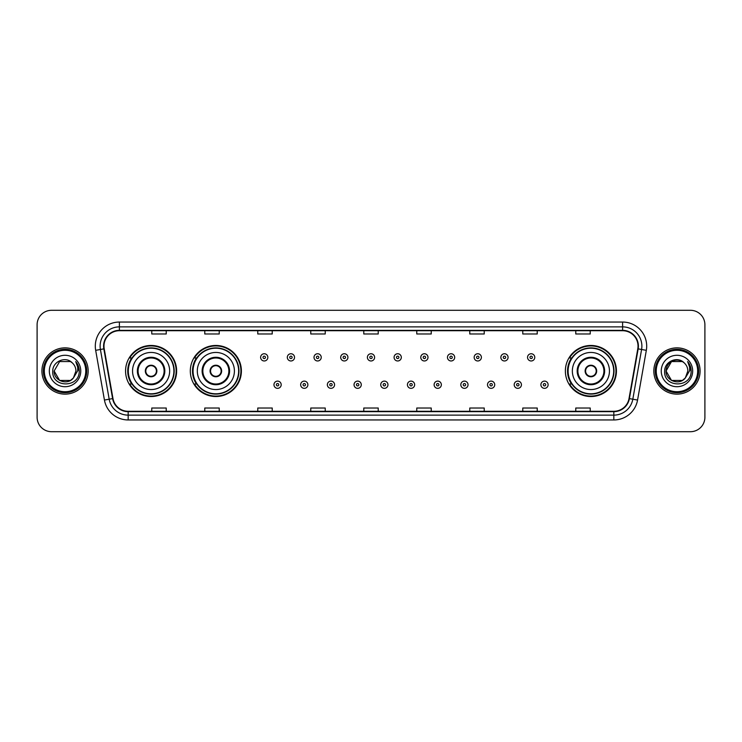 <?xml version="1.0" encoding="UTF-8"?>
<svg xmlns="http://www.w3.org/2000/svg" width="742" height="742" viewBox="0 0 742 742"><rect width="100%" height="100%" fill="white"/><g stroke="black" fill="none" stroke-linecap="round" stroke-linejoin="round"><path stroke-width="1.11" d="M565.367 371A25.534 25.534 0 0 0 590.901 396.534A25.534 25.534 0 0 0 616.435 371A25.534 25.534 0 0 0 590.901 345.466A25.534 25.534 0 0 0 565.367 371M190.314 371A25.534 25.534 0 0 0 215.857 396.534A25.534 25.534 0 0 0 241.391 371A25.534 25.534 0 0 0 215.857 345.466A25.534 25.534 0 0 0 190.314 371M125.565 371A25.534 25.534 0 0 0 151.099 396.534A25.534 25.534 0 0 0 176.633 371A25.534 25.534 0 0 0 151.099 345.466A25.534 25.534 0 0 0 125.565 371M131.686 384.013A23.364 23.364 0 0 1 131.686 357.987M196.445 384.013A23.364 23.364 0 0 1 196.445 357.987M571.488 384.013A23.364 23.364 0 0 1 571.488 357.987M37.1 324.746L37.1 417.254A14.45 14.45 0 0 0 51.55 431.705L690.45 431.705A14.45 14.45 0 0 0 704.9 417.254L704.9 324.746A14.45 14.45 0 0 0 690.45 310.295L51.55 310.295A14.45 14.45 0 0 0 37.1 324.746L37.1 417.254M41.914 371A23.132 23.132 0 0 0 65.046 394.132A23.132 23.132 0 0 0 88.168 371A23.132 23.132 0 0 0 65.046 347.868A23.132 23.132 0 0 0 41.914 371A23.132 23.132 0 0 0 65.046 394.132A23.132 23.132 0 0 0 88.168 371A23.132 23.132 0 0 0 65.046 347.868A23.132 23.132 0 0 0 41.914 371M653.832 371A23.132 23.132 0 0 0 676.954 394.132A23.132 23.132 0 0 0 700.086 371A23.132 23.132 0 0 0 676.954 347.868A23.132 23.132 0 0 0 653.832 371A23.132 23.132 0 0 0 676.954 394.132A23.132 23.132 0 0 0 700.086 371A23.132 23.132 0 0 0 676.954 347.868A23.132 23.132 0 0 0 653.832 371M103.973 346.134A15.415 15.415 0 0 1 119.397 330.719L622.603 330.719A15.415 15.415 0 0 1 637.786 348.814L629.021 398.537A15.415 15.415 0 0 1 613.838 411.281L128.162 411.281A15.415 15.415 0 0 1 112.979 398.537L104.214 348.814A15.415 15.415 0 0 1 103.973 346.134M103.592 346.134A15.805 15.805 0 0 0 103.834 348.879L112.599 398.602A15.805 15.805 0 0 0 128.162 411.662L613.838 411.662A15.805 15.805 0 0 0 629.402 398.602L638.166 348.879A15.805 15.805 0 0 0 622.603 330.338L119.397 330.338A15.805 15.805 0 0 0 103.592 346.134M95.672 350.326A24.087 24.087 0 0 1 119.397 322.047L622.603 322.047A24.087 24.087 0 0 1 646.328 350.326L637.563 400.049A24.087 24.087 0 0 1 613.838 419.953L128.162 419.953A24.087 24.087 0 0 1 104.436 400.049L95.672 350.326L100.411 349.482A19.273 19.273 0 0 1 119.397 326.87L622.603 326.87A19.273 19.273 0 0 1 641.589 349.482L632.815 399.205A19.273 19.273 0 0 1 613.838 415.13L128.162 415.13A19.273 19.273 0 0 1 109.185 399.205L100.411 349.482A19.273 19.273 0 0 1 100.124 346.134M690.45 310.295L51.55 310.295M51.55 431.705L690.45 431.705M704.9 417.254L704.9 324.746M629.402 398.602L632.815 399.205L641.589 349.482L646.328 350.326M363.775 330.719L363.775 333.983L378.225 333.983L378.225 330.719M310.768 330.719L310.768 333.983L325.228 333.983L325.228 330.719M257.771 330.719L257.771 333.983L272.231 333.983L272.231 330.719M204.773 330.719L204.773 333.983L219.224 333.983L219.224 330.719M151.776 330.719L151.776 333.983L166.227 333.983L166.227 330.719M416.772 330.719L416.772 333.983L431.232 333.983L431.232 330.719M469.769 330.719L469.769 333.983L484.229 333.983L484.229 330.719M522.776 330.719L522.776 333.983L537.227 333.983L537.227 330.719M575.773 330.719L575.773 333.983L590.224 333.983L590.224 330.719M378.225 411.281L378.225 408.017L363.775 408.017L363.775 411.281M325.228 411.281L325.228 408.017L310.768 408.017L310.768 411.281M272.231 411.281L272.231 408.017L257.771 408.017L257.771 411.281M219.224 411.281L219.224 408.017L204.773 408.017L204.773 411.281M166.227 411.281L166.227 408.017L151.776 408.017L151.776 411.281M431.232 411.281L431.232 408.017L416.772 408.017L416.772 411.281M484.229 411.281L484.229 408.017L469.769 408.017L469.769 411.281M537.227 411.281L537.227 408.017L522.776 408.017L522.776 411.281M590.224 411.281L590.224 408.017L575.773 408.017L575.773 411.281M70.49 380.433A10.889 10.889 0 0 0 73.43 377.947L73.208 378.207C67.318 385.757 53.591 380.683 54.157 371L59.601 361.567M85.766 371A20.72 20.72 0 0 0 65.046 350.28A20.72 20.72 0 0 0 44.325 371A20.72 20.72 0 0 0 65.046 391.72A20.72 20.72 0 0 0 85.766 371M86.731 371A21.685 21.685 0 0 0 65.046 349.315A21.685 21.685 0 0 0 43.361 371A21.685 21.685 0 0 0 65.046 392.685A21.685 21.685 0 0 0 86.731 371M73.43 377.947L70.49 380.433L59.601 380.433L54.157 371L59.601 361.567L70.49 361.567L72.178 362.773C65.5 355.761 52.626 361.54 52.747 371C51.523 387.816 78.782 388.252 79.227 371.816L79.246 371C79.209 367.429 78.021 364.294 75.684 361.586C77.465 364.507 78.086 367.642 77.558 371L73.43 377.947L70.49 380.433L59.601 380.433L54.157 371L59.601 380.433L70.49 380.433L73.43 377.947L75.934 371C75.879 367.717 74.627 364.971 72.178 362.773M49.334 371A15.712 15.712 0 0 0 65.046 386.712A15.712 15.712 0 0 0 80.757 371A15.712 15.712 0 0 0 65.046 355.288A15.712 15.712 0 0 0 49.334 371M75.786 361.706L79.246 371.408M75.684 361.586L78.522 366.511M132.549 371A18.55 18.55 0 0 1 151.099 352.45A18.55 18.55 0 0 1 169.649 371A18.55 18.55 0 0 1 151.099 389.55A18.55 18.55 0 0 1 132.549 371A18.55 18.55 0 0 0 151.099 389.55A18.55 18.55 0 0 0 169.649 371M138.086 371A13.013 13.013 0 0 0 151.099 384.013A13.013 13.013 0 0 0 164.112 371A13.013 13.013 0 0 0 151.099 357.987A13.013 13.013 0 0 0 138.086 371M131.974 357.987A23.132 23.132 0 0 0 131.974 384.013M173.888 371A22.789 22.789 0 0 0 151.099 348.211A22.789 22.789 0 0 0 128.31 371A22.789 22.789 0 0 0 151.099 393.789A22.789 22.789 0 0 0 173.888 371M145.321 371A5.778 5.778 0 0 0 151.099 376.778A5.778 5.778 0 0 0 156.877 371A5.778 5.778 0 0 0 151.099 365.222A5.778 5.778 0 0 0 145.321 371M176.151 371A25.052 25.052 0 0 1 129.683 384.013L132.011 384.013A23.104 23.104 0 0 0 174.203 371.056A23.104 23.104 0 0 0 132.011 357.987L129.683 357.987A25.052 25.052 0 0 1 176.151 371M145.497 369.553L145.701 369.553A5.593 5.593 0 0 1 156.497 369.553L156.2 369.553A5.296 5.296 0 0 1 151.099 376.296A5.296 5.296 0 0 1 145.998 369.553A5.296 5.296 0 0 1 156.2 369.553L156.692 369.553M156.692 372.447L156.497 372.447A5.593 5.593 0 0 1 145.701 372.447L145.497 372.447M682.399 380.433A10.889 10.889 0 0 0 685.339 377.947L682.399 380.433L671.51 380.433L666.066 371L671.51 361.567L682.399 361.567L684.087 362.773C677.409 355.761 664.535 361.54 664.656 371C663.431 387.816 690.691 388.252 691.136 371.816L691.154 371C691.117 367.429 689.93 364.294 687.593 361.586C689.374 364.507 689.995 367.642 689.466 371L685.339 377.947L682.399 380.433L671.51 380.433L666.066 371L671.51 380.433L682.399 380.433L685.339 377.947L682.399 380.433L671.51 380.433L666.066 371C665.5 380.683 679.227 385.757 685.116 378.207L682.9 380.127M697.675 371A20.72 20.72 0 0 0 676.954 350.28A20.72 20.72 0 0 0 656.234 371A20.72 20.72 0 0 0 676.954 391.72A20.72 20.72 0 0 0 697.675 371M698.639 371A21.685 21.685 0 0 0 676.954 349.315A21.685 21.685 0 0 0 655.269 371A21.685 21.685 0 0 0 676.954 392.685A21.685 21.685 0 0 0 698.639 371M685.339 377.947L687.843 371C687.788 367.717 686.536 364.971 684.087 362.773M661.243 371A15.712 15.712 0 0 0 676.954 386.712A15.712 15.712 0 0 0 692.666 371A15.712 15.712 0 0 0 676.954 355.288A15.712 15.712 0 0 0 661.243 371M682.399 361.567A10.889 10.889 0 0 0 666.066 371M687.695 361.706L691.154 371.408M687.593 361.586L690.431 366.511M197.307 371A18.55 18.55 0 0 1 215.857 352.45A18.55 18.55 0 0 1 234.407 371A18.55 18.55 0 0 1 215.857 389.55A18.55 18.55 0 0 1 197.307 371A18.55 18.55 0 0 0 215.857 389.55A18.55 18.55 0 0 0 234.407 371M202.844 371A13.013 13.013 0 0 0 215.857 384.013A13.013 13.013 0 0 0 228.861 371A13.013 13.013 0 0 0 215.857 357.987A13.013 13.013 0 0 0 202.844 371M196.732 357.987A23.132 23.132 0 0 0 196.732 384.013M238.646 371A22.789 22.789 0 0 0 215.857 348.211A22.789 22.789 0 0 0 193.068 371A22.789 22.789 0 0 0 215.857 393.789A22.789 22.789 0 0 0 238.646 371M210.069 371A5.778 5.778 0 0 0 215.857 376.778A5.778 5.778 0 0 0 221.635 371A5.778 5.778 0 0 0 215.857 365.222A5.778 5.778 0 0 0 210.069 371M240.909 371A25.052 25.052 0 0 1 194.441 384.013L196.76 384.013A23.104 23.104 0 0 0 238.952 371.056A23.104 23.104 0 0 0 196.76 357.987L194.441 357.987A25.052 25.052 0 0 1 240.909 371M210.255 369.553L210.45 369.553A5.593 5.593 0 0 1 221.255 369.553L220.949 369.553A5.296 5.296 0 0 1 215.857 376.296A5.296 5.296 0 0 1 210.756 369.553A5.296 5.296 0 0 1 220.949 369.553L221.45 369.553M221.45 372.447L221.255 372.447A5.593 5.593 0 0 1 210.45 372.447L210.255 372.447M572.351 371A18.55 18.55 0 0 1 590.901 352.45A18.55 18.55 0 0 1 609.451 371A18.55 18.55 0 0 1 590.901 389.55A18.55 18.55 0 0 1 572.351 371A18.55 18.55 0 0 0 590.901 389.55A18.55 18.55 0 0 0 609.451 371M577.888 371A13.013 13.013 0 0 0 590.901 384.013A13.013 13.013 0 0 0 603.914 371A13.013 13.013 0 0 0 590.901 357.987A13.013 13.013 0 0 0 577.888 371M571.776 357.987A23.132 23.132 0 0 0 571.776 384.013M613.69 371A22.789 22.789 0 0 0 590.901 348.211A22.789 22.789 0 0 0 568.112 371A22.789 22.789 0 0 0 590.901 393.789A22.789 22.789 0 0 0 613.69 371M585.123 371A5.778 5.778 0 0 0 590.901 376.778A5.778 5.778 0 0 0 596.679 371A5.778 5.778 0 0 0 590.901 365.222A5.778 5.778 0 0 0 585.123 371M615.953 371A25.052 25.052 0 0 1 569.485 384.013L571.813 384.013A23.104 23.104 0 0 0 614.005 371.056A23.104 23.104 0 0 0 571.813 357.987L569.485 357.987A25.052 25.052 0 0 1 615.953 371M585.308 369.553L585.503 369.553A5.593 5.593 0 0 1 596.299 369.553L596.002 369.553A5.296 5.296 0 0 1 590.901 376.296A5.296 5.296 0 0 1 585.8 369.553A5.296 5.296 0 0 1 596.002 369.553L596.503 369.553M596.503 372.447L596.002 372.447A5.296 5.296 0 0 1 585.8 372.447L585.308 372.447M596.002 372.447L596.299 372.447A5.593 5.593 0 0 1 585.503 372.447L585.8 372.447M267.843 357.366A3.617 3.617 0 0 1 264.226 360.974A3.617 3.617 0 0 1 260.618 357.366A3.617 3.617 0 0 1 264.226 353.748A3.617 3.617 0 0 1 267.843 357.366A3.617 3.617 0 0 0 264.226 353.748A3.617 3.617 0 0 0 260.618 357.366M294.537 357.366A3.617 3.617 0 0 1 290.92 360.974A3.617 3.617 0 0 1 287.312 357.366A3.617 3.617 0 0 1 290.92 353.748A3.617 3.617 0 0 1 294.537 357.366A3.617 3.617 0 0 0 290.92 353.748A3.617 3.617 0 0 0 287.312 357.366M321.23 357.366A3.617 3.617 0 0 1 317.613 360.974A3.617 3.617 0 0 1 314.005 357.366A3.617 3.617 0 0 1 317.613 353.748A3.617 3.617 0 0 1 321.23 357.366A3.617 3.617 0 0 0 317.613 353.748A3.617 3.617 0 0 0 314.005 357.366M347.924 357.366A3.617 3.617 0 0 1 344.307 360.974A3.617 3.617 0 0 1 340.689 357.366A3.617 3.617 0 0 1 344.307 353.748A3.617 3.617 0 0 1 347.924 357.366A3.617 3.617 0 0 0 344.307 353.748A3.617 3.617 0 0 0 340.689 357.366M374.617 357.366A3.617 3.617 0 0 1 371 360.974A3.617 3.617 0 0 1 367.383 357.366A3.617 3.617 0 0 1 371 353.748A3.617 3.617 0 0 1 374.617 357.366A3.617 3.617 0 0 0 371 353.748A3.617 3.617 0 0 0 367.383 357.366M401.311 357.366A3.617 3.617 0 0 1 397.693 360.974A3.617 3.617 0 0 1 394.076 357.366A3.617 3.617 0 0 1 397.693 353.748A3.617 3.617 0 0 1 401.311 357.366A3.617 3.617 0 0 0 397.693 353.748A3.617 3.617 0 0 0 394.076 357.366M427.995 357.366A3.617 3.617 0 0 1 424.387 360.974A3.617 3.617 0 0 1 420.77 357.366A3.617 3.617 0 0 1 424.387 353.748A3.617 3.617 0 0 1 427.995 357.366A3.617 3.617 0 0 0 424.387 353.748A3.617 3.617 0 0 0 420.77 357.366M454.688 357.366A3.617 3.617 0 0 1 451.08 360.974A3.617 3.617 0 0 1 447.463 357.366A3.617 3.617 0 0 1 451.08 353.748A3.617 3.617 0 0 1 454.688 357.366A3.617 3.617 0 0 0 451.08 353.748A3.617 3.617 0 0 0 447.463 357.366M481.382 357.366A3.617 3.617 0 0 1 477.774 360.974A3.617 3.617 0 0 1 474.157 357.366A3.617 3.617 0 0 1 477.774 353.748A3.617 3.617 0 0 1 481.382 357.366A3.617 3.617 0 0 0 477.774 353.748A3.617 3.617 0 0 0 474.157 357.366M508.075 357.366A3.617 3.617 0 0 1 504.467 360.974A3.617 3.617 0 0 1 500.85 357.366A3.617 3.617 0 0 1 504.467 353.748A3.617 3.617 0 0 1 508.075 357.366A3.617 3.617 0 0 0 504.467 353.748A3.617 3.617 0 0 0 500.85 357.366M534.769 357.366A3.617 3.617 0 0 1 531.161 360.974A3.617 3.617 0 0 1 527.543 357.366A3.617 3.617 0 0 1 531.161 353.748A3.617 3.617 0 0 1 534.769 357.366A3.617 3.617 0 0 0 531.161 353.748A3.617 3.617 0 0 0 527.543 357.366M273.965 384.736A3.617 3.617 0 0 1 277.573 381.119A3.617 3.617 0 0 1 281.19 384.736A3.617 3.617 0 0 1 277.573 388.344A3.617 3.617 0 0 1 273.965 384.736A3.617 3.617 0 0 0 277.573 388.344A3.617 3.617 0 0 0 281.19 384.736M300.658 384.736A3.617 3.617 0 0 1 304.266 381.119A3.617 3.617 0 0 1 307.884 384.736A3.617 3.617 0 0 1 304.266 388.344A3.617 3.617 0 0 1 300.658 384.736A3.617 3.617 0 0 0 304.266 388.344A3.617 3.617 0 0 0 307.884 384.736M327.352 384.736A3.617 3.617 0 0 1 330.96 381.119A3.617 3.617 0 0 1 334.577 384.736A3.617 3.617 0 0 1 330.96 388.344A3.617 3.617 0 0 1 327.352 384.736A3.617 3.617 0 0 0 330.96 388.344A3.617 3.617 0 0 0 334.577 384.736M354.036 384.736A3.617 3.617 0 0 1 357.653 381.119A3.617 3.617 0 0 1 361.271 384.736A3.617 3.617 0 0 1 357.653 388.344A3.617 3.617 0 0 1 354.036 384.736A3.617 3.617 0 0 0 357.653 388.344A3.617 3.617 0 0 0 361.271 384.736M380.729 384.736A3.617 3.617 0 0 1 384.347 381.119A3.617 3.617 0 0 1 387.964 384.736A3.617 3.617 0 0 1 384.347 388.344A3.617 3.617 0 0 1 380.729 384.736A3.617 3.617 0 0 0 384.347 388.344A3.617 3.617 0 0 0 387.964 384.736M407.423 384.736A3.617 3.617 0 0 1 411.04 381.119A3.617 3.617 0 0 1 414.648 384.736A3.617 3.617 0 0 1 411.04 388.344A3.617 3.617 0 0 1 407.423 384.736A3.617 3.617 0 0 0 411.04 388.344A3.617 3.617 0 0 0 414.648 384.736M434.116 384.736A3.617 3.617 0 0 1 437.734 381.119A3.617 3.617 0 0 1 441.342 384.736A3.617 3.617 0 0 1 437.734 388.344A3.617 3.617 0 0 1 434.116 384.736A3.617 3.617 0 0 0 437.734 388.344A3.617 3.617 0 0 0 441.342 384.736M460.81 384.736A3.617 3.617 0 0 1 464.427 381.119A3.617 3.617 0 0 1 468.035 384.736A3.617 3.617 0 0 1 464.427 388.344A3.617 3.617 0 0 1 460.81 384.736A3.617 3.617 0 0 0 464.427 388.344A3.617 3.617 0 0 0 468.035 384.736M487.503 384.736A3.617 3.617 0 0 1 491.121 381.119A3.617 3.617 0 0 1 494.728 384.736A3.617 3.617 0 0 1 491.121 388.344A3.617 3.617 0 0 1 487.503 384.736A3.617 3.617 0 0 0 491.121 388.344A3.617 3.617 0 0 0 494.728 384.736M514.197 384.736A3.617 3.617 0 0 1 517.814 381.119A3.617 3.617 0 0 1 521.422 384.736A3.617 3.617 0 0 1 517.814 388.344A3.617 3.617 0 0 1 514.197 384.736A3.617 3.617 0 0 0 517.814 388.344A3.617 3.617 0 0 0 521.422 384.736M540.89 384.736A3.617 3.617 0 0 1 544.498 381.119A3.617 3.617 0 0 1 548.115 384.736A3.617 3.617 0 0 1 544.498 388.344A3.617 3.617 0 0 1 540.89 384.736A3.617 3.617 0 0 0 544.498 388.344A3.617 3.617 0 0 0 548.115 384.736M622.603 322.047L622.603 330.338M100.411 349.482L103.834 348.879M128.162 419.953L128.162 411.662M613.838 411.662L613.838 419.953M104.436 400.049L112.599 398.602M638.166 348.879L641.589 349.482M119.397 322.047L119.397 330.338M632.815 399.205L637.563 400.049M164.826 371A13.736 13.736 0 0 0 151.099 357.264A13.736 13.736 0 0 0 137.363 371A13.736 13.736 0 0 0 151.099 384.736A13.736 13.736 0 0 0 164.826 371M229.584 371A13.736 13.736 0 0 0 215.857 357.264A13.736 13.736 0 0 0 202.121 371A13.736 13.736 0 0 0 215.857 384.736A13.736 13.736 0 0 0 229.584 371M604.637 371A13.736 13.736 0 0 0 590.901 357.264A13.736 13.736 0 0 0 577.174 371A13.736 13.736 0 0 0 590.901 384.736A13.736 13.736 0 0 0 604.637 371M263.02 357.366A1.206 1.206 0 0 0 264.226 358.572A1.206 1.206 0 0 0 265.432 357.366A1.206 1.206 0 0 0 264.226 356.16A1.206 1.206 0 0 0 263.02 357.366M289.714 357.366A1.206 1.206 0 0 0 290.92 358.572A1.206 1.206 0 0 0 292.125 357.366A1.206 1.206 0 0 0 290.92 356.16A1.206 1.206 0 0 0 289.714 357.366M316.407 357.366A1.206 1.206 0 0 0 317.613 358.572A1.206 1.206 0 0 0 318.819 357.366A1.206 1.206 0 0 0 317.613 356.16A1.206 1.206 0 0 0 316.407 357.366M343.101 357.366A1.206 1.206 0 0 0 344.307 358.572A1.206 1.206 0 0 0 345.512 357.366A1.206 1.206 0 0 0 344.307 356.16A1.206 1.206 0 0 0 343.101 357.366M369.794 357.366A1.206 1.206 0 0 0 371 358.572A1.206 1.206 0 0 0 372.206 357.366A1.206 1.206 0 0 0 371 356.16A1.206 1.206 0 0 0 369.794 357.366M396.488 357.366A1.206 1.206 0 0 0 397.693 358.572A1.206 1.206 0 0 0 398.899 357.366A1.206 1.206 0 0 0 397.693 356.16A1.206 1.206 0 0 0 396.488 357.366M423.181 357.366A1.206 1.206 0 0 0 424.387 358.572A1.206 1.206 0 0 0 425.593 357.366A1.206 1.206 0 0 0 424.387 356.16A1.206 1.206 0 0 0 423.181 357.366M449.875 357.366A1.206 1.206 0 0 0 451.08 358.572A1.206 1.206 0 0 0 452.286 357.366A1.206 1.206 0 0 0 451.08 356.16A1.206 1.206 0 0 0 449.875 357.366M476.568 357.366A1.206 1.206 0 0 0 477.774 358.572A1.206 1.206 0 0 0 478.98 357.366A1.206 1.206 0 0 0 477.774 356.16A1.206 1.206 0 0 0 476.568 357.366M503.262 357.366A1.206 1.206 0 0 0 504.467 358.572A1.206 1.206 0 0 0 505.664 357.366A1.206 1.206 0 0 0 504.467 356.16A1.206 1.206 0 0 0 503.262 357.366M529.955 357.366A1.206 1.206 0 0 0 531.161 358.572A1.206 1.206 0 0 0 532.357 357.366A1.206 1.206 0 0 0 531.161 356.16A1.206 1.206 0 0 0 529.955 357.366M278.779 384.736A1.206 1.206 0 0 0 277.573 383.531A1.206 1.206 0 0 0 276.367 384.736A1.206 1.206 0 0 0 277.573 385.933A1.206 1.206 0 0 0 278.779 384.736M305.472 384.736A1.206 1.206 0 0 0 304.266 383.531A1.206 1.206 0 0 0 303.061 384.736A1.206 1.206 0 0 0 304.266 385.933A1.206 1.206 0 0 0 305.472 384.736M332.166 384.736A1.206 1.206 0 0 0 330.96 383.531A1.206 1.206 0 0 0 329.754 384.736A1.206 1.206 0 0 0 330.96 385.933A1.206 1.206 0 0 0 332.166 384.736M358.859 384.736A1.206 1.206 0 0 0 357.653 383.531A1.206 1.206 0 0 0 356.448 384.736A1.206 1.206 0 0 0 357.653 385.933A1.206 1.206 0 0 0 358.859 384.736M385.552 384.736A1.206 1.206 0 0 0 384.347 383.531A1.206 1.206 0 0 0 383.141 384.736A1.206 1.206 0 0 0 384.347 385.933A1.206 1.206 0 0 0 385.552 384.736M412.246 384.736A1.206 1.206 0 0 0 411.04 383.531A1.206 1.206 0 0 0 409.834 384.736A1.206 1.206 0 0 0 411.04 385.933A1.206 1.206 0 0 0 412.246 384.736M438.939 384.736A1.206 1.206 0 0 0 437.734 383.531A1.206 1.206 0 0 0 436.528 384.736A1.206 1.206 0 0 0 437.734 385.933A1.206 1.206 0 0 0 438.939 384.736M465.633 384.736A1.206 1.206 0 0 0 464.427 383.531A1.206 1.206 0 0 0 463.221 384.736A1.206 1.206 0 0 0 464.427 385.933A1.206 1.206 0 0 0 465.633 384.736M492.326 384.736A1.206 1.206 0 0 0 491.121 383.531A1.206 1.206 0 0 0 489.915 384.736A1.206 1.206 0 0 0 491.121 385.933A1.206 1.206 0 0 0 492.326 384.736M519.01 384.736A1.206 1.206 0 0 0 517.814 383.531A1.206 1.206 0 0 0 516.608 384.736A1.206 1.206 0 0 0 517.814 385.933A1.206 1.206 0 0 0 519.01 384.736M545.704 384.736A1.206 1.206 0 0 0 544.498 383.531A1.206 1.206 0 0 0 543.302 384.736A1.206 1.206 0 0 0 544.498 385.933A1.206 1.206 0 0 0 545.704 384.736"/></g></svg>
